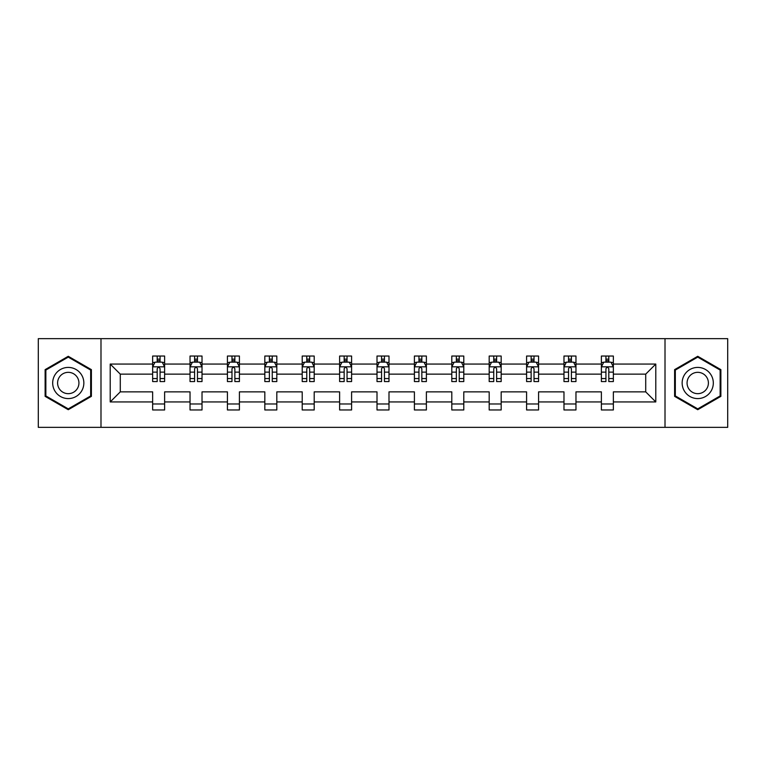 <?xml version="1.0" encoding="UTF-8"?>
<svg xmlns="http://www.w3.org/2000/svg" width="766" height="766" viewBox="0 0 766 766"><rect width="100%" height="100%" fill="white"/><g stroke="black" fill="none" stroke-linecap="round" stroke-linejoin="round"><path stroke-width="1.15" d="M665.012 338.658L38.3 338.658L38.3 427.342L727.7 427.342L727.7 338.658L665.012 338.658L665.012 427.342M613.355 401.939L613.355 391.866L645.719 391.866L655.792 401.939L613.355 401.939L613.355 409.963L601.377 409.963L601.377 401.939L575.965 401.939L575.965 409.963L563.977 409.963L563.977 401.939L538.575 401.939L538.575 409.963L526.587 409.963L526.587 401.939L501.175 401.939L501.175 409.963L489.187 409.963L489.187 401.939L463.784 401.939L463.784 409.963L451.796 409.963L451.796 401.939L426.384 401.939L426.384 409.963L414.406 409.963L414.406 401.939L388.994 401.939L388.994 409.963L377.006 409.963L377.006 401.939L351.594 401.939L351.594 409.963L339.616 409.963L339.616 401.939L314.204 401.939L314.204 409.963L302.216 409.963L302.216 401.939L276.813 401.939L276.813 409.963L264.825 409.963L264.825 401.939L239.413 401.939L239.413 409.963L227.425 409.963L227.425 401.939L202.023 401.939L202.023 409.963L190.035 409.963L190.035 401.939L164.623 401.939L164.623 409.963L152.645 409.963L152.645 401.939L110.208 401.939L110.208 364.061L152.645 364.061L152.645 356.037L164.623 356.037L164.623 364.061L190.035 364.061L190.035 356.037L202.023 356.037L202.023 364.061L227.425 364.061L227.425 356.037L239.413 356.037L239.413 364.061L264.825 364.061L264.825 356.037L276.813 356.037L276.813 364.061L302.216 364.061L302.216 356.037L314.204 356.037L314.204 364.061L339.616 364.061L339.616 356.037L351.594 356.037L351.594 364.061L377.006 364.061L377.006 356.037L388.994 356.037L388.994 364.061L414.406 364.061L414.406 356.037L426.384 356.037L426.384 364.061L451.796 364.061L451.796 356.037L463.784 356.037L463.784 364.061L489.187 364.061L489.187 356.037L501.175 356.037L501.175 364.061L526.587 364.061L526.587 356.037L538.575 356.037L538.575 364.061L563.977 364.061L563.977 356.037L575.965 356.037L575.965 364.061L601.377 364.061L601.377 356.037L613.355 356.037L613.355 364.061L655.792 364.061L655.792 401.939M100.988 427.342L100.988 338.658M601.377 364.061L601.377 374.134L575.965 374.134L575.965 364.061M575.965 401.939L575.965 391.866L601.377 391.866L601.377 401.939M563.977 364.061L563.977 374.134L538.575 374.134L538.575 364.061M538.575 401.939L538.575 391.866L563.977 391.866L563.977 401.939M526.587 364.061L526.587 374.134L501.175 374.134L501.175 364.061M501.175 401.939L501.175 391.866L526.587 391.866L526.587 401.939M489.187 364.061L489.187 374.134L463.784 374.134L463.784 364.061M463.784 401.939L463.784 391.866L489.187 391.866L489.187 401.939M451.796 364.061L451.796 374.134L426.384 374.134L426.384 364.061M426.384 401.939L426.384 391.866L451.796 391.866L451.796 401.939M414.406 364.061L414.406 374.134L388.994 374.134L388.994 364.061M388.994 401.939L388.994 391.866L414.406 391.866L414.406 401.939M377.006 364.061L377.006 374.134L351.594 374.134L351.594 364.061M351.594 401.939L351.594 391.866L377.006 391.866L377.006 401.939M339.616 364.061L339.616 374.134L314.204 374.134L314.204 364.061M314.204 401.939L314.204 391.866L339.616 391.866L339.616 401.939M302.216 364.061L302.216 374.134L276.813 374.134L276.813 364.061M276.813 401.939L276.813 391.866L302.216 391.866L302.216 401.939M264.825 364.061L264.825 374.134L239.413 374.134L239.413 364.061M239.413 401.939L239.413 391.866L264.825 391.866L264.825 401.939M227.425 364.061L227.425 374.134L202.023 374.134L202.023 364.061M202.023 401.939L202.023 391.866L227.425 391.866L227.425 401.939M190.035 364.061L190.035 374.134L164.623 374.134L164.623 364.061M164.623 401.939L164.623 391.866L190.035 391.866L190.035 401.939M152.645 364.061L152.645 374.134L120.281 374.134L120.281 391.866L152.645 391.866L152.645 401.939M110.208 364.061L120.281 374.134M645.719 391.866L645.719 374.134L613.355 374.134L613.355 364.061M605.925 362.021L608.807 362.021M568.535 362.021L571.407 362.021M531.135 362.021L534.017 362.021M493.744 362.021L496.617 362.021M456.354 362.021L459.227 362.021M418.954 362.021L421.836 362.021M381.564 362.021L384.436 362.021M344.164 362.021L347.046 362.021M306.773 362.021L309.646 362.021M269.383 362.021L272.256 362.021M231.983 362.021L234.865 362.021M194.593 362.021L197.465 362.021M157.193 362.021L160.075 362.021M152.645 403.979L164.623 403.979M190.035 403.979L202.023 403.979M227.425 403.979L239.413 403.979M264.825 403.979L276.813 403.979M302.216 403.979L314.204 403.979M339.616 403.979L351.594 403.979M377.006 403.979L388.994 403.979M414.406 403.979L426.384 403.979M451.796 403.979L463.784 403.979M489.187 403.979L501.175 403.979M526.587 403.979L538.575 403.979M563.977 403.979L575.965 403.979M601.377 403.979L613.355 403.979M120.281 391.866L110.208 401.939M655.792 364.061L645.719 374.134M91.393 369.643L68.26 356.286L45.127 369.643L45.127 396.357L68.26 409.714L91.393 396.357L91.393 369.643M674.607 369.643L674.607 396.357L697.74 409.714L720.873 396.357L720.873 369.643L697.74 356.286L674.607 369.643M160.075 359.149L157.193 359.149M154.895 362.433L152.645 362.433L152.645 356.037L157.193 356.037L157.193 362.146M152.645 378.557L152.645 381.564L157.193 381.564L157.193 378.557L152.645 378.557L152.645 374.134M164.623 374.134L164.623 381.564L160.075 381.564L160.075 368.733C159.117 366.895 158.16 366.895 157.193 368.733L157.193 378.557M162.373 362.433L164.623 362.433L164.623 356.037L160.075 356.037L160.075 362.146M164.623 366.943L162.229 362.146L155.038 362.146L152.645 366.943M197.465 359.149L194.593 359.149M192.285 362.433L190.035 362.433L190.035 356.037L194.593 356.037L194.593 362.146M190.035 378.557L190.035 381.564L194.593 381.564L194.593 378.557L190.035 378.557L190.035 374.134M202.023 374.134L202.023 381.564L197.465 381.564L197.465 368.733C196.508 366.895 195.55 366.895 194.593 368.733L194.593 378.557M199.763 362.433L202.023 362.433L202.023 356.037L197.465 356.037L197.465 362.146M202.023 366.943L199.62 362.146L192.429 362.146L190.035 366.943M234.865 359.149L231.983 359.149M229.685 362.433L227.425 362.433L227.425 356.037L231.983 356.037L231.983 362.146M227.425 378.557L227.425 381.564L231.983 381.564L231.983 378.557L227.425 378.557L227.425 374.134M239.413 374.134L239.413 381.564L234.865 381.564L234.865 368.733C233.908 366.895 232.941 366.895 231.983 368.733L231.983 378.557M237.163 362.433L239.413 362.433L239.413 356.037L234.865 356.037L234.865 362.146M239.413 366.943L237.02 362.146L229.829 362.146L227.425 366.943M54.769 375.206A15.579 15.579 0 0 0 60.476 396.491A15.579 15.579 0 0 0 81.761 390.794A15.579 15.579 0 0 0 76.054 369.509A15.579 15.579 0 0 0 54.769 375.206M59.03 377.667A10.667 10.667 0 0 0 62.927 392.24A10.667 10.667 0 0 0 77.5 388.333A10.667 10.667 0 0 0 73.593 373.76A10.667 10.667 0 0 0 59.03 377.667M90.675 370.064L90.675 395.936L68.26 408.881L45.855 395.936L45.855 370.064L68.26 357.119L90.675 370.064M684.239 375.206A15.579 15.579 0 0 0 689.946 396.491A15.579 15.579 0 0 0 711.231 390.794A15.579 15.579 0 0 0 705.524 369.509A15.579 15.579 0 0 0 684.239 375.206M688.5 377.667A10.667 10.667 0 0 0 692.407 392.24A10.667 10.667 0 0 0 706.97 388.333A10.667 10.667 0 0 0 703.073 373.76A10.667 10.667 0 0 0 688.5 377.667M720.145 370.064L720.145 395.936L697.74 408.881L675.325 395.936L675.325 370.064L697.74 357.119L720.145 370.064M272.256 359.149L269.383 359.149M267.075 362.433L264.825 362.433L264.825 356.037L269.383 356.037L269.383 362.146M264.825 378.557L264.825 381.564L269.383 381.564L269.383 378.557L264.825 378.557L264.825 374.134M276.813 374.134L276.813 381.564L272.256 381.564L272.256 368.733C271.298 366.895 270.341 366.895 269.383 368.733L269.383 378.557M274.554 362.433L276.813 362.433L276.813 356.037L272.256 356.037L272.256 362.146M276.813 366.943L274.41 362.146L267.219 362.146L264.825 366.943M309.646 359.149L306.773 359.149M304.475 362.433L302.216 362.433L302.216 356.037L306.773 356.037L306.773 362.146M302.216 378.557L302.216 381.564L306.773 381.564L306.773 378.557L302.216 378.557L302.216 374.134M314.204 374.134L314.204 381.564L309.646 381.564L309.646 368.733C308.688 366.895 307.731 366.895 306.773 368.733L306.773 378.557M311.954 362.433L314.204 362.433L314.204 356.037L309.646 356.037L309.646 362.146M314.204 366.943L311.81 362.146L304.619 362.146L302.216 366.943M347.046 359.149L344.164 359.149M341.866 362.433L339.616 362.433L339.616 356.037L344.164 356.037L344.164 362.146M339.616 378.557L339.616 381.564L344.164 381.564L344.164 378.557L339.616 378.557L339.616 374.134M351.594 374.134L351.594 381.564L347.046 381.564L347.046 368.733C346.088 366.895 345.131 366.895 344.164 368.733L344.164 378.557M349.344 362.433L351.594 362.433L351.594 356.037L347.046 356.037L347.046 362.146M351.594 366.943L349.2 362.146L342.009 362.146L339.616 366.943M384.436 359.149L381.564 359.149M379.256 362.433L377.006 362.433L377.006 356.037L381.564 356.037L381.564 362.146M377.006 378.557L377.006 381.564L381.564 381.564L381.564 378.557L377.006 378.557L377.006 374.134M388.994 374.134L388.994 381.564L384.436 381.564L384.436 368.733C383.479 366.895 382.521 366.895 381.564 368.733L381.564 378.557M386.744 362.433L388.994 362.433L388.994 356.037L384.436 356.037L384.436 362.146M388.994 366.943L386.6 362.146L379.4 362.146L377.006 366.943M421.836 359.149L418.954 359.149M416.656 362.433L414.406 362.433L414.406 356.037L418.954 356.037L418.954 362.146M414.406 378.557L414.406 381.564L418.954 381.564L418.954 378.557L414.406 378.557L414.406 374.134M426.384 374.134L426.384 381.564L421.836 381.564L421.836 368.733C420.879 366.895 419.912 366.895 418.954 368.733L418.954 378.557M424.134 362.433L426.384 362.433L426.384 356.037L421.836 356.037L421.836 362.146M426.384 366.943L423.991 362.146L416.8 362.146L414.406 366.943M459.227 359.149L456.354 359.149M454.046 362.433L451.796 362.433L451.796 356.037L456.354 356.037L456.354 362.146M451.796 378.557L451.796 381.564L456.354 381.564L456.354 378.557L451.796 378.557L451.796 374.134M463.784 374.134L463.784 381.564L459.227 381.564L459.227 368.733C458.269 366.895 457.312 366.895 456.354 368.733L456.354 378.557M461.525 362.433L463.784 362.433L463.784 356.037L459.227 356.037L459.227 362.146M463.784 366.943L461.381 362.146L454.19 362.146L451.796 366.943M496.617 359.149L493.744 359.149M491.446 362.433L489.187 362.433L489.187 356.037L493.744 356.037L493.744 362.146M489.187 378.557L489.187 381.564L493.744 381.564L493.744 378.557L489.187 378.557L489.187 374.134M501.175 374.134L501.175 381.564L496.617 381.564L496.617 368.733C495.659 366.895 494.702 366.895 493.744 368.733L493.744 378.557M498.925 362.433L501.175 362.433L501.175 356.037L496.617 356.037L496.617 362.146M501.175 366.943L498.781 362.146L491.59 362.146L489.187 366.943M534.017 359.149L531.135 359.149M528.837 362.433L526.587 362.433L526.587 356.037L531.135 356.037L531.135 362.146M526.587 378.557L526.587 381.564L531.135 381.564L531.135 378.557L526.587 378.557L526.587 374.134M538.575 374.134L538.575 381.564L534.017 381.564L534.017 368.733C533.059 366.895 532.102 366.895 531.135 368.733L531.135 378.557M536.315 362.433L538.575 362.433L538.575 356.037L534.017 356.037L534.017 362.146M538.575 366.943L536.171 362.146L528.98 362.146L526.587 366.943M571.407 359.149L568.535 359.149M566.237 362.433L563.977 362.433L563.977 356.037L568.535 356.037L568.535 362.146M563.977 378.557L563.977 381.564L568.535 381.564L568.535 378.557L563.977 378.557L563.977 374.134M575.965 374.134L575.965 381.564L571.407 381.564L571.407 368.733C570.45 366.895 569.492 366.895 568.535 368.733L568.535 378.557M573.715 362.433L575.965 362.433L575.965 356.037L571.407 356.037L571.407 362.146M575.965 366.943L573.571 362.146L566.38 362.146L563.977 366.943M608.807 359.149L605.925 359.149M603.627 362.433L601.377 362.433L601.377 356.037L605.925 356.037L605.925 362.146M601.377 378.557L601.377 381.564L605.925 381.564L605.925 378.557L601.377 378.557L601.377 374.134M613.355 374.134L613.355 381.564L608.807 381.564L608.807 368.733C607.85 366.895 606.892 366.895 605.925 368.733L605.925 378.557M611.105 362.433L613.355 362.433L613.355 356.037L608.807 356.037L608.807 362.146M613.355 366.943L610.962 362.146L603.771 362.146L601.377 366.943M164.566 366.818L152.702 366.818M164.623 378.557L160.075 378.557M157.193 372.132L152.645 372.132M164.623 372.132L160.075 372.132M160.075 360.671L157.193 360.671M201.956 366.818L190.092 366.818M202.023 378.557L197.465 378.557M194.593 372.132L190.035 372.132M202.023 372.132L197.465 372.132M197.465 360.671L194.593 360.671M239.356 366.818L227.492 366.818M239.413 378.557L234.865 378.557M231.983 372.132L227.425 372.132M239.413 372.132L234.865 372.132M234.865 360.671L231.983 360.671M276.746 366.818L264.883 366.818M276.813 378.557L272.256 378.557M269.383 372.132L264.825 372.132M276.813 372.132L272.256 372.132M272.256 360.671L269.383 360.671M314.146 366.818L302.283 366.818M314.204 378.557L309.646 378.557M306.773 372.132L302.216 372.132M314.204 372.132L309.646 372.132M309.646 360.671L306.773 360.671M351.537 366.818L339.673 366.818M351.594 378.557L347.046 378.557M344.164 372.132L339.616 372.132M351.594 372.132L347.046 372.132M347.046 360.671L344.164 360.671M388.937 366.818L377.064 366.818M388.994 378.557L384.436 378.557M381.564 372.132L377.006 372.132M388.994 372.132L384.436 372.132M384.436 360.671L381.564 360.671M426.327 366.818L414.463 366.818M426.384 378.557L421.836 378.557M418.954 372.132L414.406 372.132M426.384 372.132L421.836 372.132M421.836 360.671L418.954 360.671M463.717 366.818L451.854 366.818M463.784 378.557L459.227 378.557M456.354 372.132L451.796 372.132M463.784 372.132L459.227 372.132M459.227 360.671L456.354 360.671M501.117 366.818L489.254 366.818M501.175 378.557L496.617 378.557M493.744 372.132L489.187 372.132M501.175 372.132L496.617 372.132M496.617 360.671L493.744 360.671M538.508 366.818L526.644 366.818M538.575 378.557L534.017 378.557M531.135 372.132L526.587 372.132M538.575 372.132L534.017 372.132M534.017 360.671L531.135 360.671M575.908 366.818L564.044 366.818M575.965 378.557L571.407 378.557M568.535 372.132L563.977 372.132M575.965 372.132L571.407 372.132M571.407 360.671L568.535 360.671M613.298 366.818L601.434 366.818M613.355 378.557L608.807 378.557M605.925 372.132L601.377 372.132M613.355 372.132L608.807 372.132M608.807 360.671L605.925 360.671"/></g></svg>
